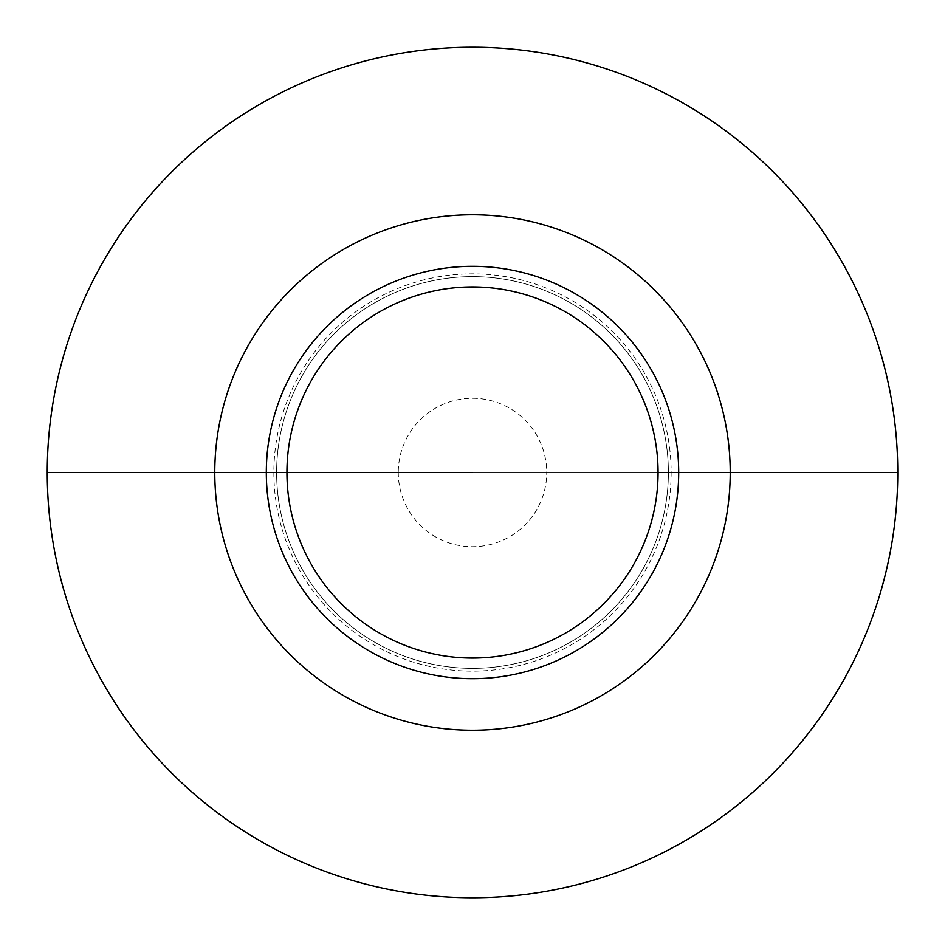 <?xml version="1.0" encoding="UTF-8"?>
<svg xmlns="http://www.w3.org/2000/svg" width="945" height="945" viewBox="0 0 945 945"><rect width="100%" height="100%" fill="white"/><g stroke="black" fill="none" stroke-linecap="round" stroke-linejoin="round"><path stroke-width="0.71" stroke-dasharray="4.72 3.54" d="M266.313 472.5A206.187 206.187 0 0 1 472.5 266.313A206.187 206.187 0 0 1 678.687 472.5L668.375 472.5L678.687 472.5A206.187 206.187 0 0 1 472.5 678.687A206.187 206.187 0 0 1 266.313 472.5L276.625 472.5A195.875 195.875 0 0 1 472.5 276.625A195.875 195.875 0 0 1 668.375 472.5A195.875 195.875 0 0 1 472.5 668.375A195.875 195.875 0 0 1 276.625 472.5A195.875 195.875 0 0 0 472.5 668.375A195.875 195.875 0 0 0 668.375 472.5A195.875 195.875 0 0 0 472.5 276.625A195.875 195.875 0 0 0 276.625 472.5L266.313 472.5M47.25 472.5L897.75 472.5A425.25 425.25 0 0 1 472.5 897.75A425.25 425.25 0 0 1 47.25 472.5L398.27 472.5A74.23 74.23 0 0 1 472.5 398.27A74.23 74.23 0 0 1 546.73 472.5L398.27 472.5A74.23 74.23 0 0 0 472.5 546.73A74.23 74.23 0 0 0 546.73 472.5L47.25 472.5A425.25 425.25 0 0 1 472.5 47.25A425.25 425.25 0 0 1 897.75 472.5L472.5 472.5M897.75 472.5L546.73 472.5L897.75 472.5M273.861 472.5A198.639 198.639 0 0 0 472.5 671.139A198.639 198.639 0 0 0 671.139 472.5A198.639 198.639 0 0 0 472.5 273.861A198.639 198.639 0 0 0 273.861 472.5M276.625 472.5A195.875 195.875 0 0 1 472.5 276.625A195.875 195.875 0 0 1 668.375 472.5A195.875 195.875 0 0 1 472.5 668.375A195.875 195.875 0 0 1 276.625 472.5"/><path stroke-width="1.42" d="M47.25 472.5L266.313 472.5A206.187 206.187 0 0 0 472.5 678.687A206.187 206.187 0 0 0 678.687 472.5L897.75 472.5A425.25 425.25 0 0 0 472.5 47.25A425.25 425.25 0 0 0 47.25 472.5A425.25 425.25 0 0 0 472.5 897.75A425.25 425.25 0 0 0 897.75 472.5A425.25 425.25 0 0 1 472.5 897.75A425.25 425.25 0 0 1 47.25 472.5A425.25 425.25 0 0 1 472.5 47.25A425.25 425.25 0 0 1 897.75 472.5L678.687 472.5A206.187 206.187 0 0 0 472.5 266.313A206.187 206.187 0 0 0 266.313 472.5L286.937 472.5A185.563 185.563 0 0 0 472.5 658.063A185.563 185.563 0 0 0 658.063 472.5L678.687 472.5L658.063 472.5A185.563 185.563 0 0 0 472.5 286.937A185.563 185.563 0 0 0 286.937 472.5L472.5 472.5M214.775 472.5A257.725 257.725 0 0 0 472.5 730.225A257.725 257.725 0 0 0 730.225 472.5A257.725 257.725 0 0 0 472.5 214.775A257.725 257.725 0 0 0 214.775 472.5"/></g></svg>
